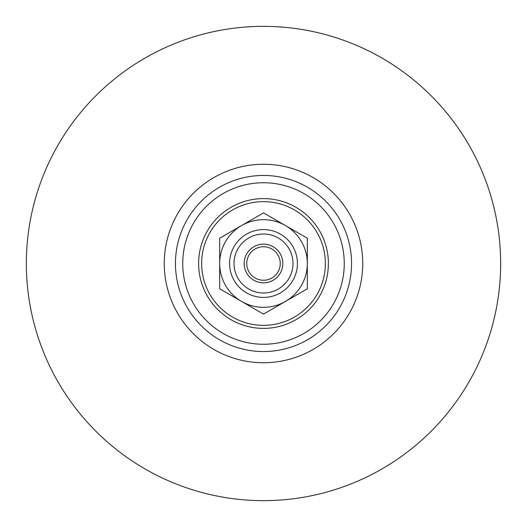 <?xml version="1.0" encoding="UTF-8"?>
<svg xmlns="http://www.w3.org/2000/svg" width="527" height="527" viewBox="0 0 527 527"><rect width="100%" height="100%" fill="white"/><g stroke="black" fill="none" stroke-linecap="round" stroke-linejoin="round"><path stroke-width="0.79" d="M246.748 263.5A16.752 16.752 0 0 1 263.5 246.748A16.752 16.752 0 0 1 280.252 263.5A16.752 16.752 0 0 1 263.5 280.252A16.752 16.752 0 0 1 246.748 263.5M282.834 263.5A19.334 19.334 0 0 0 253.836 246.755A19.334 19.334 0 0 0 253.836 280.245A19.334 19.334 0 0 0 282.834 263.5M234.008 263.5A29.492 29.492 0 0 1 263.5 234.008A29.492 29.492 0 0 1 292.992 263.5A29.492 29.492 0 0 1 263.5 292.992A29.492 29.492 0 0 1 234.008 263.5M229.588 263.5A33.912 33.912 0 0 1 263.5 229.588A33.912 33.912 0 0 1 297.412 263.5A33.912 33.912 0 0 1 263.5 297.412A33.912 33.912 0 0 1 229.588 263.5M241.59 301.451A43.82 43.82 0 0 0 307.32 263.5A43.82 43.82 0 0 0 241.59 225.549A43.82 43.82 0 0 0 241.59 301.451L219.68 288.803L219.68 238.197L263.5 212.901L307.32 238.197L307.32 288.803L263.5 314.099L241.59 301.451M26.35 263.5A237.15 237.15 0 0 0 263.5 500.65A237.15 237.15 0 0 0 500.65 263.5A237.15 237.15 0 0 0 263.5 26.35A237.15 237.15 0 0 0 26.35 263.5M164.259 263.5A99.241 99.241 0 0 0 263.5 362.741A99.241 99.241 0 0 0 362.741 263.5A99.241 99.241 0 0 0 263.5 164.259A99.241 99.241 0 0 0 164.259 263.5M201.637 263.5A61.863 61.863 0 0 0 263.5 325.363A61.863 61.863 0 0 0 325.363 263.5A61.863 61.863 0 0 0 263.5 201.637A61.863 61.863 0 0 0 201.637 263.5M175.451 263.5A88.049 88.049 0 0 0 263.5 351.549A88.049 88.049 0 0 0 351.549 263.5A88.049 88.049 0 0 0 263.5 175.451A88.049 88.049 0 0 0 175.451 263.5M344.256 263.5A80.756 80.756 0 0 0 263.5 182.744A80.756 80.756 0 0 0 182.744 263.5A80.756 80.756 0 0 0 263.5 344.256A80.756 80.756 0 0 0 344.256 263.5M198.613 263.5A64.887 64.887 0 0 0 263.5 328.387A64.887 64.887 0 0 0 328.387 263.5A64.887 64.887 0 0 0 263.5 198.613A64.887 64.887 0 0 0 198.613 263.5"/></g></svg>
